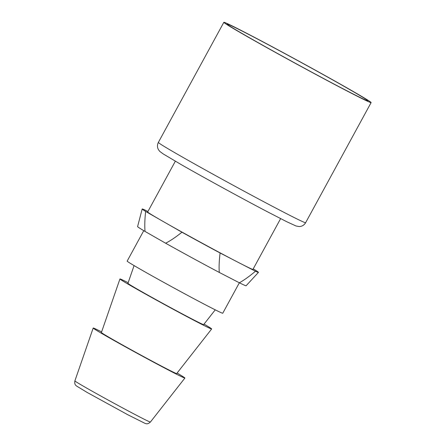 <?xml version="1.0" encoding="UTF-8"?>
<svg xmlns="http://www.w3.org/2000/svg" width="446" height="446" viewBox="0 0 446 446"><rect width="100%" height="100%" fill="white"/><g stroke="black" fill="none" stroke-linecap="round" stroke-linejoin="round"><path stroke-width="0.67" d="M143.757 230.671L127.16 261.111A54.44 1.182 28.6 0 0 156.685 278.455A54.44 1.182 28.6 0 0 209.191 306.759A54.44 1.182 28.6 0 0 222.755 313.231L239.351 282.786A61.799 1.338 28.6 0 0 246.108 285.758L258.435 272.378A66.209 1.433 -151.4 0 1 255.463 271.246L241.838 264.216A59.959 1.299 28.6 0 0 252.949 269.378L280.618 218.624M145.045 231.435C144.56 226.055 144.76 219.393 145.641 211.443A66.209 1.433 -151.4 0 1 142.174 208.99L137.597 226.596A61.799 1.338 28.6 0 0 145.045 231.435L165.628 243.215A61.799 1.338 28.6 0 0 219.298 272.439L239.357 282.792C244.001 280.227 249.37 276.375 255.463 271.246M145.641 211.443L159.618 219.443A59.959 1.299 28.6 0 0 163.565 221.712A59.959 1.299 28.6 0 0 167.958 224.215L181.935 232.215C175.774 237.16 170.339 240.829 165.628 243.215M175.334 161.223L147.665 211.973A59.959 1.299 28.6 0 0 159.618 219.443M142.174 208.99A66.209 1.433 -151.4 0 1 145.151 210.105L147.91 211.527M258.435 272.378A66.209 1.433 -151.4 0 0 254.973 269.908L253.211 268.899M167.958 224.215A59.959 1.299 28.6 0 0 233.715 260.024A59.959 1.299 28.6 0 0 241.838 264.216M233.715 260.024L220.09 252.994C219.142 260.754 218.875 267.238 219.298 272.439M220.09 252.994A66.209 1.433 -151.4 0 1 181.935 232.215M246.086 35.925A83.865 1.817 -151.4 0 1 223.847 22.3A83.865 1.817 -151.4 0 1 269.261 45.163A83.865 1.817 -151.4 0 1 348.878 88.971A83.865 1.817 -151.4 0 1 371.111 102.591A83.865 1.817 -151.4 0 1 325.697 79.734A83.865 1.817 -151.4 0 1 246.086 35.925M346.62 87.806A80.191 1.739 28.6 0 0 269.797 45.542A80.191 1.739 28.6 0 0 227.075 24.101A80.191 1.739 28.6 0 0 248.338 37.085A80.191 1.739 28.6 0 0 323.751 78.596A80.191 1.739 28.6 0 0 367.85 100.857A80.191 1.739 28.6 0 0 346.62 87.806M134.079 265.593L127.941 283.322A43.123 0.937 28.6 0 0 139.375 290.324A43.123 0.937 28.6 0 0 180.245 312.813A43.123 0.937 28.6 0 0 203.66 324.604L215.24 309.842M204.062 324.097A52.232 1.132 -151.4 0 1 211.66 328.964A52.232 1.132 -151.4 0 1 183.3 314.686A52.232 1.132 -151.4 0 1 133.794 287.441A52.232 1.132 -151.4 0 1 119.941 278.962A52.232 1.132 -151.4 0 1 128.153 282.708M119.941 278.962L101.398 332.515A42.877 0.931 28.6 0 0 112.771 339.478A42.877 0.931 28.6 0 0 153.407 361.84A42.877 0.931 28.6 0 0 176.688 373.564L211.66 328.964M177.09 373.046A52.232 1.132 -151.4 0 1 184.9 378.041A52.232 1.132 -151.4 0 1 156.54 363.763A52.232 1.132 -151.4 0 1 107.034 336.518A52.232 1.132 -151.4 0 1 93.186 328.039A52.232 1.132 -151.4 0 1 101.616 331.896M305.627 222.705C304.139 225.174 301.987 226.462 299.166 226.568L295.932 225.955L286.739 221.712L267.522 211.828C242.078 198.492 203.727 177.514 181.45 164.747L163.147 153.892L159.858 151.45L158.603 149.917C157.17 147.492 157.092 144.989 158.358 142.413A83.865 1.817 28.6 0 0 180.597 156.033A83.865 1.817 28.6 0 0 260.208 199.841A83.865 1.817 28.6 0 0 305.627 222.705L371.111 102.591M150.397 422.05C147.264 424.865 145.781 423.432 145.179 423.449L127.874 414.786L87.115 392.43L76.433 385.941C76.294 385.567 74.192 385.01 74.889 380.878A43 0.931 28.6 0 0 86.29 387.864A43 0.931 28.6 0 0 127.049 410.292A43 0.931 28.6 0 0 150.397 422.05L184.9 378.041M223.847 22.3L158.358 142.413M74.889 380.878L93.186 328.039"/></g></svg>

